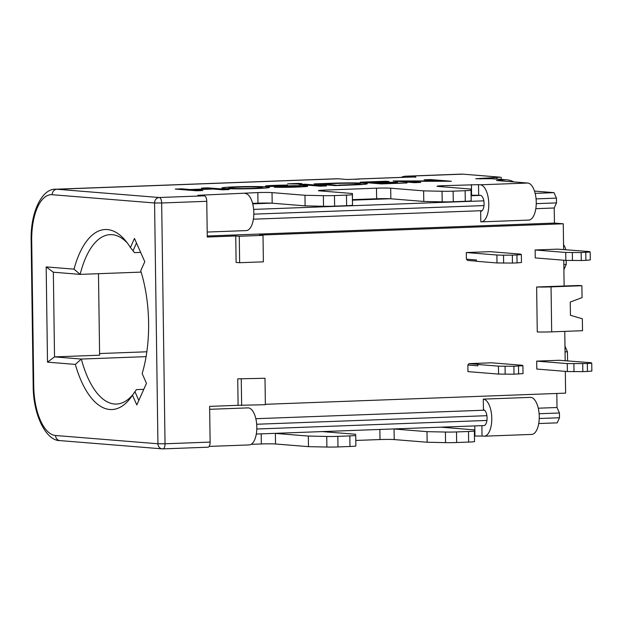 <?xml version="1.0" encoding="UTF-8"?>
<svg xmlns="http://www.w3.org/2000/svg" width="623" height="623" viewBox="0 0 623 623"><rect width="100%" height="100%" fill="white"/><g stroke="black" fill="none" stroke-linecap="round" stroke-linejoin="round"><path stroke-width="0.93" d="M297.895 184.011L301.875 183.653L298.487 183.411L287.569 183.855L297.895 184.011M277.928 185.623A16.548 0.779 179.2 0 1 286.821 185.42L287.483 185.078A23.697 1.114 -0.8 0 0 274.751 185.366A23.697 1.114 -0.8 0 0 268.7 185.646A11.697 0.545 -0.8 0 0 265.523 186.067A11.697 0.545 -0.8 0 0 278.777 186.425L284.758 186.285A228.859 10.739 179.2 0 1 291.338 186.106L297.716 186.067L300.636 186.3L297.911 186.604A13.644 0.639 179.2 0 1 279.003 186.931L274.439 187.25A20.8 0.973 -0.8 0 0 302.864 186.775A14.345 0.67 -0.8 0 0 307.785 186.199A14.345 0.67 -0.8 0 0 289.407 185.81A236.008 11.074 -0.8 0 0 282.678 185.989A28.899 1.355 179.2 0 1 277.866 186.106L273.824 185.81A16.548 0.779 179.2 0 1 277.928 185.623M268.715 186.402L268.7 185.646M256.24 188.559A23.845 1.121 -0.8 0 0 269.494 187.367A23.845 1.121 -0.8 0 0 235.066 186.845A23.845 1.121 -0.8 0 0 221.811 188.037A23.845 1.121 -0.8 0 0 256.24 188.559M264.884 188.091A23.845 1.121 -0.8 0 0 262.345 187.99M238.243 187.102A16.689 0.787 -0.8 0 0 228.96 187.936A16.689 0.787 -0.8 0 0 253.063 188.302A16.689 0.787 -0.8 0 0 262.338 187.468A16.689 0.787 -0.8 0 0 238.243 187.102M127.287 242.915A84.775 37.559 -92.1 0 0 112.163 234.669A84.775 37.559 -92.1 0 0 110.201 234.63A84.775 37.559 -92.1 0 0 80.157 274.377L74.005 269.152A90.07 39.911 87.9 0 1 107.343 229.56A90.07 39.911 87.9 0 1 125.402 240.54A90.07 39.911 87.9 0 1 130.425 247.526L134.475 238.445L144.777 261.699L140.72 270.779A90.07 39.911 87.9 0 1 142.153 373.559L146.475 383.316L136.803 404.966L132.481 395.208A90.07 39.911 87.9 0 1 131.227 397.038A90.07 39.911 87.9 0 1 75.328 364.408L47.504 362.165L46.172 266.909L74.005 269.152M46.172 266.909L53.344 272.212L80.157 274.377L141.133 272.111M98.481 273.692L99.618 355.203L54.528 356.886L81.333 359.05A84.775 37.559 -92.1 0 0 116.501 404.062A84.775 37.559 -92.1 0 0 133.166 394.234M252.72 203.853L271.511 203.153A10.599 0.498 -0.8 0 0 257.977 203.176L257.829 192.593L197.865 195.303L204.336 195.832A5.296 2.344 87.9 0 1 206.766 201.307L207.264 237.028L235.743 235.969L236.109 262.431L239.645 262.719L239.271 236.257L235.743 235.969M521.443 262.478L517.051 262.906L516.942 254.963L521.358 254.566L520.626 254.129L490.036 251.661L466.308 252.549L466.401 259.16L467.6 260.437L476.416 261.154M535.134 249.987L535.243 257.922L565.832 260.391L565.723 252.455L581.173 252.572L590.183 252.011L589.451 251.575L557.678 249.145L535.134 249.987L565.723 252.455M536.683 361.122L536.792 369.057L567.382 371.526L567.273 363.591L587.325 363.536L591.741 363.139L591.009 362.703L559.228 360.281L536.683 361.122L567.273 363.591M537.267 331.973L536.637 286.993L578.954 285.49L581.898 285.723L582.061 297.63L570.255 302.046L570.442 315.277L582.357 318.805L582.528 330.712L551.674 331.857A13.247 0.623 179.2 0 1 537.267 331.973M265.367 404.304L565.622 393.136L565.318 371.363M565.17 360.764L564.765 331.366M564.126 286.043L563.768 260.227M563.62 249.628L563.262 223.789L554.439 223.081L207.249 235.992M239.645 262.719L263.373 261.831L263.007 235.377L259.472 235.089L563.262 223.789M238.103 405.316L265.367 404.716L265.001 378.262L237.737 378.854L238.103 405.316L209.624 406.375L210.122 442.096A5.296 2.344 87.9 0 1 207.973 447.205A5.296 2.344 87.9 0 1 207.848 447.197M467.873 365L477.88 365.81L477.857 364.486L479.048 364.439L469.041 363.637L467.873 365L467.966 371.62L498.556 374.088L498.447 366.153L513.897 366.269L514.006 374.205L498.556 374.088M469.041 363.637L491.594 362.796L522.183 365.265L522.915 365.701L513.897 366.269M352.525 200.147L390.177 198.745A10.599 0.498 -0.8 0 0 376.642 198.76L352.525 199.656M535.141 193.348L554.011 192.647L534.479 191.074M471.198 195.731L480.442 195.388A7.951 3.52 87.9 0 1 484.079 203.402A7.951 3.52 87.9 0 1 480.847 211.267A7.951 3.52 87.9 0 1 480.66 211.259L480.808 221.843A18.542 8.216 87.9 0 0 481.236 221.858A18.542 8.216 87.9 0 0 488.775 203.503A18.542 8.216 87.9 0 0 480.294 184.797L478.526 184.657L478.674 195.24L480.442 195.388M478.674 195.24L471.19 195.24M257.977 203.176L252.595 203.371M484.024 425.571L256.302 434.044M554.439 223.081L554.229 207.996L535.819 208.682M482.101 210.675L253.39 219.187M263.007 235.377L239.271 236.257M140.658 252.408L134.529 252.642L130.425 247.526M481.89 425.657L482.038 436.03L483.798 436.17A18.542 8.216 87.9 0 0 484.235 436.186L531.699 434.418A18.542 8.216 -92.1 0 0 539.238 416.063A18.542 8.216 -92.1 0 0 530.749 397.365L483.284 399.125A18.542 8.216 87.9 0 1 491.765 417.831A18.542 8.216 87.9 0 1 484.235 436.186M482.038 436.03L474.547 436.03M393.393 428.943A10.599 0.498 179.2 0 1 394.055 428.99L426.996 431.653L445.406 432.043A10.599 0.498 -0.8 0 0 456.495 431.941L468.496 431.498A10.599 0.498 -0.8 0 0 474.383 430.968L474.531 441.551A10.599 0.498 179.2 0 1 468.644 442.081L456.643 442.525A10.599 0.498 179.2 0 1 445.554 442.634L427.144 442.237L394.203 439.573A10.599 0.498 -0.8 0 0 380.007 439.55L355.881 440.445M274.727 433.359A10.599 0.498 179.2 0 1 275.389 433.406L308.33 436.061L326.74 436.458A10.599 0.498 -0.8 0 0 337.83 436.357L349.83 435.905A10.599 0.498 -0.8 0 0 355.717 435.384L355.865 445.967A10.599 0.498 179.2 0 1 349.978 446.489L337.978 446.94A10.599 0.498 179.2 0 1 326.888 447.041L308.478 446.652L275.537 443.989A10.599 0.498 -0.8 0 0 261.341 443.965L251.17 444.339M257.829 192.593A10.599 0.498 179.2 0 1 272.025 192.616L304.966 195.279L323.376 195.669A10.599 0.498 -0.8 0 0 334.465 195.567L346.466 195.124A10.599 0.498 -0.8 0 0 352.353 194.594L352.439 193.512L319.49 190.848A10.599 0.498 179.2 0 1 318.392 190.646A10.599 0.498 179.2 0 1 324.279 190.116L376.494 188.177A10.599 0.498 179.2 0 1 390.691 188.201L423.632 190.864L442.042 191.261A10.599 0.498 -0.8 0 0 453.131 191.152L465.132 190.708A10.599 0.498 -0.8 0 0 471.019 190.179L471.105 189.096L438.156 186.441A10.599 0.498 179.2 0 1 437.058 186.23A10.599 0.498 179.2 0 1 442.945 185.701L478.526 184.657M504.918 179.79A21.19 18.97 -85.4 0 1 506.92 179.837L493.977 178.793A21.19 18.97 94.6 0 0 491.975 178.746L504.918 179.79L496.578 180.522L527.759 183.037L480.294 184.797M491.975 178.746L475.754 178.746L500.37 177.189L462.725 174.144A52.986 23.479 -92.1 0 0 461.495 174.121L405.721 176.192A52.986 23.479 -92.1 0 0 401.173 177.391M415.782 177.212L406.951 176.223A52.986 23.479 -92.1 0 0 405.721 176.192M415.775 176.932L403.4 177.337A21.19 9.392 -92.1 0 0 402.91 177.321L357.82 179.003A21.19 9.392 87.9 0 1 358.311 179.011L403.4 177.337M358.817 179.331L358.311 179.011M358.817 179.05L346.949 179.494L338.125 178.778L56.888 189.244L159.247 197.507L204.336 195.832M414.303 182.679L420.712 182.438L406.508 181.293L451.364 181.262L430.509 179.572L424.099 179.813L437.798 180.919L393.129 180.966L414.303 182.679M381.408 183.902L407.045 182.944L384.64 183.403L378.286 182.889L397.513 182.173L375.108 182.632L369.813 182.204L389.04 181.495L385.863 181.238L360.234 182.189L381.408 183.902M354.066 184.914A23.845 1.121 -0.8 0 0 367.321 183.73A23.845 1.121 -0.8 0 0 332.892 183.209L314.093 183.91L335.275 185.615L354.066 184.914M320.105 186.176L326.514 185.942L305.34 184.229L298.931 184.47L320.105 186.176M196.432 190.778L202.841 190.545L193.309 189.774L213.175 189.034L222.707 189.805L229.116 189.563L207.934 187.858L201.525 188.091L209.998 188.777L190.132 189.517L181.659 188.831L175.258 189.073L196.432 190.778M536.247 203.643L556.503 202.896L556.44 198.13L554.011 192.647M556.503 202.896L554.229 207.996M538.264 408.205L557.009 407.504L556.814 393.463M557.009 407.504L559.438 412.987L539.113 413.742M538.724 423.539L557.227 422.853L559.509 417.753L559.438 412.987M146.094 356.644L81.333 359.05L75.328 364.408M143.781 389.352L136.437 389.624L134.934 391.672L138.82 400.449M146.841 351.785L99.594 353.545M53.344 272.212L54.528 356.886L47.504 362.165M206.766 201.307L161.668 202.989L165.033 443.778L157.931 443.763L154.574 202.973L52.215 194.711A47.683 21.127 -92.1 0 0 31.703 240.626L33.735 386.159A47.683 21.127 -92.1 0 0 55.579 435.5L157.931 443.763A5.296 4.743 94.6 0 0 162.253 448.864L59.894 440.601C46.375 440.897 33.198 415.642 33.183 386.058L31.15 240.525C30.356 211.423 42.419 188.45 55.657 189.213L336.895 178.754A52.986 23.479 87.9 0 1 338.125 178.778M132.481 395.208L134.934 391.672M253.818 214.148L483.993 205.59M556.44 198.13L536.068 198.885M483.822 200.832L253.647 209.39M486.898 415.689L256.684 424.247M256.801 429.006L486.921 420.447M539.222 418.508L559.509 417.753M255.835 418.711L484.546 410.199M265.001 378.262L237.737 378.854M241.638 405.604L241.265 379.142M136.499 243.009L132.972 250.905M483.65 425.587A7.951 3.52 87.9 0 0 483.837 425.595A7.951 3.52 87.9 0 0 487.069 417.729A7.951 3.52 87.9 0 0 483.432 409.716L483.284 399.125M209.141 446.411L249.27 444.923A18.542 8.216 -92.1 0 0 256.808 426.568A18.542 8.216 -92.1 0 0 248.328 407.87L209.671 409.303M536.637 286.993A13.247 0.623 -0.8 0 0 551.044 286.876L581.898 285.723M338.499 185.124L350.889 184.657A16.689 0.787 -0.8 0 0 360.172 183.832A16.689 0.787 -0.8 0 0 336.07 183.466L323.68 183.925L338.507 185.498M323.687 184.681L323.68 183.925M228.968 188.458A23.845 1.121 -0.8 0 0 226.437 188.629M362.711 184.455A23.845 1.121 -0.8 0 0 360.172 184.353M355.943 179.51A21.19 9.392 87.9 0 1 357.82 179.003M193.325 190.529L193.309 189.774M207.95 188.613L207.934 187.858M190.147 190.272L190.132 189.517M181.675 189.587L181.659 188.831M297.919 187.025L297.911 186.604M279.011 187.328L279.003 186.931M305.348 184.984L305.34 184.229M378.301 183.645L378.286 182.889M375.124 183.388L375.108 182.632M369.828 182.967L369.813 182.204M406.515 182.048L406.508 181.293M430.516 180.335L430.509 179.572M506.92 179.837A21.19 18.97 -85.4 0 1 513.811 181.908M355.795 434.301L322.854 431.638A10.599 0.498 179.2 0 1 322.34 431.591M308.33 436.061L308.478 446.652M474.461 429.886L441.52 427.222A10.599 0.498 179.2 0 1 441.006 427.176M426.996 431.653L427.144 442.237M390.177 198.745A10.599 0.498 -0.8 0 1 390.839 198.784L423.78 201.447L423.632 190.864M471.105 189.096L471.167 200.762A10.599 0.498 179.2 0 1 465.28 201.291L453.279 201.735A10.599 0.498 179.2 0 1 442.19 201.844L423.78 201.447M271.511 203.153A10.599 0.498 -0.8 0 1 272.173 203.199L305.114 205.863L304.966 195.279M352.439 193.512L352.501 205.177A10.599 0.498 179.2 0 1 346.614 205.707L334.613 206.151A10.599 0.498 179.2 0 1 323.524 206.26L305.114 205.863M481.236 221.858L528.709 220.09A18.542 8.216 -92.1 0 0 536.239 201.735A18.542 8.216 -92.1 0 0 527.759 183.037M207.194 232.052L246.28 230.596A18.542 8.216 -92.1 0 0 253.818 212.241A18.542 8.216 -92.1 0 0 245.33 193.543M591.827 371.051L587.434 371.472L587.325 363.536M591.741 363.139L591.85 371.082M582.723 363.707L582.832 371.643L587.434 371.472M582.832 371.643L567.382 371.526M581.173 252.572L581.282 260.515L565.832 260.391M581.282 260.515L585.885 260.344L585.768 252.401M590.269 259.916L585.885 260.344M503.516 255.204L512.347 255.134L512.456 263.07L497.006 262.953L496.897 255.017L503.516 255.204L503.625 263.14M517.051 262.906L512.456 263.07M516.942 254.963L512.347 255.134M497.006 262.953L476.416 261.294L476.4 259.97L466.401 259.16M466.308 252.549L496.897 255.017M523.001 373.613L514.006 374.205M477.857 364.486L498.447 366.153M563.831 264.526L566.229 264.44L563.901 269.642M566.175 260.406L566.229 264.44M565.762 249.8A13.247 11.86 94.6 0 0 563.55 244.644M565.045 351.847L567.444 351.754L567.576 360.951M564.968 346.162L567.444 351.754M207.973 447.205L162.876 448.879A5.296 5.296 0 0 1 162.253 448.864A5.296 4.743 94.6 0 0 162.751 448.879A5.296 2.344 -92.1 0 0 162.876 448.879A5.296 2.344 -92.1 0 0 165.033 443.778L210.122 442.096M406.951 176.223L462.725 174.144M55.657 189.213A52.986 23.479 87.9 0 1 56.888 189.244A5.296 4.743 94.6 0 0 52.215 194.711M59.894 440.601A5.296 4.743 -85.4 0 1 55.579 435.5M33.183 386.058L33.735 386.159M161.668 202.989A5.296 2.344 -92.1 0 0 159.247 197.507A5.296 4.743 -85.4 0 0 154.574 202.973L161.668 202.989M31.15 240.525L31.703 240.626M551.044 286.876L551.674 331.857M355.717 435.384L355.865 445.967M349.83 435.905L349.978 446.489M337.83 436.357L337.978 446.94M326.74 436.458L326.888 447.041M275.389 433.406L275.537 443.989M474.383 430.968L474.531 441.551M468.496 431.498L468.644 442.081M456.495 431.941L456.643 442.525M445.406 432.043L445.554 442.634M394.055 428.99L394.203 439.573M390.839 198.784L390.691 188.201M442.19 201.844L442.042 191.261M453.279 201.735L453.131 191.152M465.28 201.291L465.132 190.708M471.167 200.762L471.019 190.179M272.173 203.199L272.025 192.616M323.524 206.26L323.376 195.669M334.613 206.151L334.465 195.567M346.614 205.707L346.466 195.124M352.501 205.177L352.353 194.594M379.866 429.449L380.007 439.55M327.651 431.389L327.659 432.027M261.193 433.865L261.341 443.965M474.936 436.014L474.796 425.922M446.317 426.981L446.325 427.612M442.961 186.822L442.945 185.701M471.572 195.233L471.424 184.642M500.183 180.81L500.168 179.969M245.96 193.029L245.968 193.644M324.295 191.238L324.279 190.116M376.642 198.76L376.494 188.177M496.804 179.019L496.78 177.734M480.177 179.019L480.169 178.357M574.001 371.713L573.892 363.777M572.451 260.578L572.342 252.642M518.609 374.034L518.492 366.098M505.175 374.275L505.066 366.332M228.976 188.73L228.96 187.936M262.353 188.263L262.338 187.468M360.18 184.626L360.172 183.832M300.644 186.9L300.636 186.3M272.679 186.472L272.672 185.973M501.227 179.377L501.204 177.337M590.3 259.947L590.183 252.011M521.474 262.509L521.358 254.566M523.024 373.636L522.915 365.701"/></g></svg>
